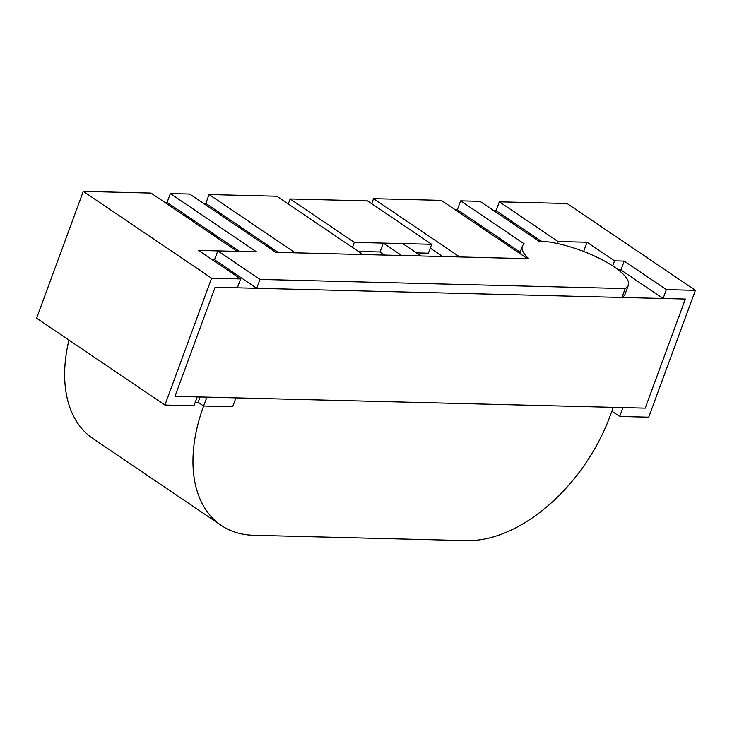 <?xml version="1.0" encoding="UTF-8"?>
<svg xmlns="http://www.w3.org/2000/svg" width="732" height="732" viewBox="0 0 732 732"><rect width="100%" height="100%" fill="white"/><g stroke="black" fill="none" stroke-linecap="round" stroke-linejoin="round"><path stroke-width="1.1" d="M200.092 396.964L198.125 402.289L203.624 406.013L232.657 406.745L235.924 397.86L206.891 397.137L613.288 407.34L610.021 416.215A141.221 87.721 124.1 0 1 466.595 540.637L253.72 535.284A141.221 87.721 124.1 0 1 221.247 525.402A141.221 87.721 124.1 0 1 203.624 406.013L206.891 397.137L203.624 406.013L198.125 402.289L195.261 402.225M221.247 525.402L92.927 438.569A141.221 87.721 -55.9 0 1 68.945 340.096M354.297 242.365L431.706 244.305L367.546 200.888L290.137 198.948L354.297 242.365L352.44 247.416M431.706 244.305L428.44 253.19L416.435 252.888M358.378 251.424L380.054 251.973L383.321 243.097L402.673 243.582L421.01 255.98L401.658 255.495L383.321 243.097M290.137 198.948L288.28 203.999M211.594 278.197L83.274 191.363L36.6 318.21L164.92 405.043L211.594 278.197L240.618 278.929L237.351 287.804L215.098 287.246L174.966 396.332L215.098 287.246L685.362 299.049L645.221 408.136L622.969 407.578L619.702 416.462L611.879 411.164M541.049 241.121L496.076 210.688L493.743 210.633M460.638 200.843L524.213 243.857A56.483 16.369 20.2 0 0 522.309 246.327A56.483 16.369 20.2 0 0 528.678 258.689L275.863 252.339L189.707 194.044L170.355 193.55L256.511 251.854L217.807 250.884L259.97 279.414L625.183 288.582A56.483 16.369 20.2 0 0 628.331 285.334A56.483 16.369 20.2 0 0 598.95 258.158A56.483 16.369 20.2 0 0 538.651 241.02L479.991 201.327L460.638 200.843L457.372 209.718L455.039 209.663M278.197 252.394L205.793 203.405L203.459 203.35M170.355 193.55L167.088 202.435L164.755 202.371M164.92 405.043L193.953 405.775L197.219 396.89L174.966 396.332L645.221 408.136L685.362 299.049L663.101 298.491L620.937 269.962L618.302 269.898M239.492 251.424L167.088 202.435M520.141 252.192L457.372 209.718M625.183 288.582L621.916 297.457A56.483 16.369 -159.8 0 0 625.064 294.209L628.331 285.334M259.97 279.414L256.703 288.289L621.916 297.457M217.807 250.884L214.54 259.759L256.703 288.289M496.076 210.688L499.343 201.812L567.08 203.514L695.4 290.339L648.726 417.185L619.702 416.462M695.4 290.339L666.367 289.616L663.101 298.491M499.343 201.812L558.004 241.505L587.037 242.237L614.532 260.839L624.204 261.086L666.367 289.616M585.188 252.073L582.626 251.085M624.204 261.086L620.937 269.962M583.77 251.113L587.037 242.237M558.004 241.505L557.272 243.5M614.532 260.839L612.666 265.899M83.274 191.363L151.002 193.065L237.159 251.369L198.454 250.399L240.618 278.929M214.54 259.759L212.216 259.704M205.793 203.405L209.059 194.529L276.797 196.222L362.953 254.526L295.216 252.824L209.059 194.529M384.639 255.075L380.054 251.973M459.714 256.95L527.443 258.652L441.286 200.358L373.558 198.656L459.714 256.95M373.558 198.656L371.7 203.706M430.297 248.139L442.695 256.529M522.309 246.327L519.702 253.409"/></g></svg>
